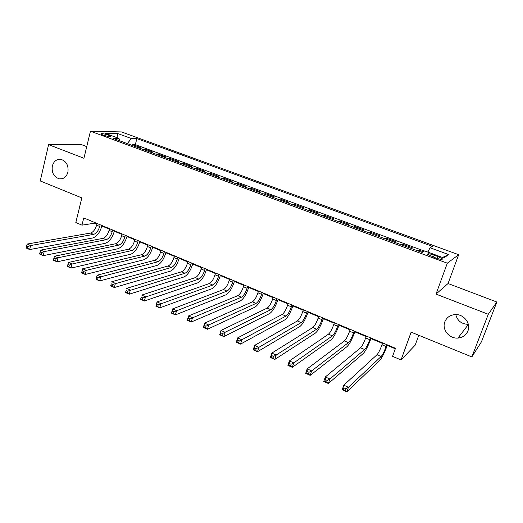 <?xml version="1.0" encoding="UTF-8"?>
<svg xmlns="http://www.w3.org/2000/svg" width="523" height="523" viewBox="0 0 523 523"><rect width="100%" height="100%" fill="white"/><g stroke="black" fill="none" stroke-linecap="round" stroke-linejoin="round"><path stroke-width="0.78" d="M67.898 172.217C66.46 176.924 63.662 179.147 59.498 178.886C53.921 177.14 51.529 172.858 52.32 166.039C53.758 161.241 56.608 159.012 60.884 159.345C66.388 161.169 68.722 165.458 67.898 172.217M468.314 324.345C461.593 324.116 457.409 320.861 455.768 314.571M467.922 330.948C466.085 335.204 462.757 337.577 457.945 338.067C449.277 338.924 441.66 329.405 444.838 321.789C446.76 317.291 450.303 314.885 455.468 314.571C463.908 314.133 471.086 323.521 467.922 330.948M102.848 135.012C107.679 136.523 110.203 136.895 110.418 136.117L108.379 135.104C103.574 133.6 101.057 133.228 100.821 133.999L102.848 135.012M86.733 146.617L81.32 144.564L48.58 144.636L40.251 180.945L81.823 197.897L75.815 222.55L81.98 225.151L94.996 223.125L96.912 223.929M458.684 254.701L121.539 131.933L90.453 131.201L447.328 263.187L458.684 254.701L448.054 283.525L436.012 294.109L488.292 314.277L496.85 302.013L448.054 283.525M496.85 302.013L481.461 341.794L471.851 356.915L411.124 332.157L401.049 359.948L415.19 345.121L418.786 335.282M488.292 314.277L471.851 356.915M423.225 251.766L418.91 250.177L418.57 251.145M411.137 248.399L412.346 247.752L402.566 244.149L402.226 245.11M394.8 242.365L396.094 241.763L386.464 238.213L386.131 239.168M378.698 236.422L380.084 235.86L370.598 232.362L370.271 233.31M362.844 230.571L364.315 230.048L354.96 226.596L354.646 227.544M347.22 224.798L348.769 224.315L339.558 220.915L339.244 221.857M331.817 219.117L333.452 218.666L324.371 215.319L324.07 216.254M316.644 213.515L318.357 213.103L309.407 209.801L309.113 210.73M301.693 207.991L303.477 207.618L294.652 204.362L294.364 205.284M286.95 202.551L288.807 202.205L280.106 198.995L279.825 199.917M272.418 197.184L274.346 196.877L265.762 193.713L265.488 194.628M258.087 191.895L260.088 191.614L251.622 188.496L251.354 189.411M243.96 186.678L246.026 186.43L237.677 183.357L237.416 184.259M230.028 181.533L232.153 181.318L223.929 178.284L223.667 179.186M216.287 176.46L218.477 176.277L210.364 173.283L210.109 174.179M202.734 171.459L204.99 171.302L196.981 168.347L196.733 169.243M189.365 166.523L191.68 166.392L183.776 163.483L183.534 164.372M176.179 161.653L178.546 161.555L170.753 158.678L170.518 159.561M163.169 156.854L165.595 156.776L157.9 153.945L157.671 154.821M150.33 152.115L152.808 152.062L145.224 149.264L144.995 150.14M401.049 359.948L392.577 356.366L395.486 348.272L83.758 217.921L81.98 225.151M438.013 256.571L434.162 255.152C429.448 253.59 427.311 253.341 427.742 254.407L435.868 258.002C440.614 259.571 442.759 259.826 442.308 258.754L438.013 256.571L437.313 258.499M119.708 140.805L118.976 138.405L113.04 138.347L422.081 252.439L424.669 250.916L443.805 257.963L448.662 254.57L430.043 247.758L432.41 246.366L136.882 138.588L131.378 138.53L127.298 143.609M118.976 138.405L105.031 133.273L117.701 133.528L131.378 138.53M417.74 250.837L418.91 250.177M424.401 251.079L135.326 144.642L132.705 144.655L132.482 145.525M137.667 147.434L140.197 147.414L132.705 144.655M142.714 149.297L145.224 149.264M155.449 153.997L157.9 153.945M168.354 158.763L170.753 158.678M181.435 163.594L183.776 163.483M194.693 168.491L196.981 168.347M208.134 173.453L210.364 173.283M221.759 178.48L223.929 178.284M235.579 183.586L237.677 183.357M249.589 188.757L251.622 188.496M263.795 194L265.762 193.713M278.203 199.322L280.106 198.995M292.821 204.715L294.652 204.362M307.648 210.194L309.407 209.801M322.691 215.744L324.371 215.319M337.95 221.379L339.558 220.915M353.437 227.1L354.96 226.596M369.16 232.898L370.598 232.362M385.111 238.789L386.464 238.213M401.304 244.771L402.566 244.149M436.012 294.109L447.328 263.187M48.58 144.636L83.922 158.266L90.453 131.201M101.861 226.001L109.372 229.146M114.315 231.212L122.003 234.428M126.945 236.494L134.803 239.782M139.739 241.848L147.78 245.215M152.709 247.274L160.94 250.72M165.863 252.779L174.277 256.296M179.193 258.355L187.796 261.958M192.712 264.01L201.512 267.691M206.415 269.744L215.417 273.516M220.314 275.562L229.525 279.413M234.415 281.459L243.836 285.401M248.713 287.441L258.349 291.474M263.219 293.514L273.078 297.639M277.935 299.672L288.023 303.889M292.867 305.916L303.183 310.237M308.021 312.257L318.579 316.677M323.397 318.69L334.197 323.207M339.002 325.221L350.057 329.843M354.842 331.85L366.152 336.583M370.925 338.577L382.503 343.421M387.255 345.409L395.303 348.782M95.108 222.667L94.996 223.125M427.847 252.093L430.043 247.758M135.326 144.642L136.882 138.588M442.497 257.479L448.662 254.57M117.701 133.528L117.838 137.987M382.679 342.911L382.006 344.807C380.175 349.724 378.495 353.051 376.972 354.777L343.774 385.203L348.442 387.281L346.873 391.799L379.698 360.524C381.96 357.889 384.457 352.901 387.203 345.553L387.432 344.899M386.804 344.637L386.131 346.533C384.294 351.463 382.62 354.797 381.11 356.536L348.442 387.281L345.808 388.726L343.938 387.889L343.31 389.7L345.18 390.537L345.808 388.726M345.18 390.537L346.873 391.799L342.212 389.713L343.774 385.203L343.938 387.889M342.212 389.713L343.31 389.7M366.329 336.08L365.675 337.956C363.871 342.846 362.164 346.128 360.556 347.802L325.313 376.965L329.895 379.012L328.366 383.503L363.25 353.502C365.636 350.953 368.179 346.023 370.872 338.721L371.101 338.074M370.395 337.773L369.735 339.662C367.924 344.559 366.224 347.847 364.636 349.534L329.895 379.012L327.254 380.43L325.417 379.606L324.803 381.404L326.64 382.228L327.254 380.43M326.64 382.228L328.366 383.503L323.789 381.45L325.313 376.965L325.417 379.606M323.789 381.45L324.803 381.404M350.227 329.346L349.586 331.216C347.815 336.073 346.082 339.316 344.395 340.937L307.171 368.878L311.675 370.885L310.185 375.351L347.063 346.586C349.567 344.114 352.142 339.25 354.797 331.987L355.012 331.347M354.228 331.02L353.587 332.889C351.802 337.76 350.083 341.009 348.416 342.643L311.675 370.885L309.021 372.278L307.217 371.467L306.622 373.259L308.426 374.063L309.021 372.278M308.426 374.063L310.185 375.351L305.687 373.33L307.171 368.878L307.217 371.467M305.687 373.33L306.622 373.259M334.367 322.711L333.739 324.574C331.994 329.405 330.242 332.602 328.477 334.177L289.343 360.929L293.769 362.903L292.318 367.336L331.111 339.78C333.733 337.381 336.348 332.576 338.956 325.358L339.172 324.718M338.309 324.358L337.675 326.228C335.929 331.066 334.177 334.275 332.438 335.858L293.769 362.903L291.108 364.263L289.337 363.472L288.755 365.25L290.526 366.041L291.108 364.263M290.526 366.041L292.318 367.336L287.898 365.355L289.343 360.929L289.337 363.472M287.898 365.355L288.755 365.25M318.742 316.18L318.128 318.03C316.415 322.828 314.637 325.992 312.8 327.516L271.816 353.11L276.17 355.052L274.758 359.464L315.402 333.073C318.134 330.752 320.782 325.999 323.345 318.827L323.56 318.193M322.626 317.801L322.011 319.658C320.285 324.463 318.514 327.633 316.696 329.17L276.17 355.052L273.503 356.392L271.757 355.614L271.189 357.379L272.934 358.157L273.503 356.392M272.934 358.157L274.758 359.464L270.411 357.516L271.816 353.11L271.757 355.614M270.411 357.516L271.189 357.379M303.347 309.74L302.745 311.584C301.058 316.356 299.261 319.481 297.352 320.952L254.59 345.428L258.865 347.337L257.493 351.718L299.927 326.47C302.765 324.214 305.445 319.52 307.975 312.394L308.178 311.76M307.171 311.342L306.57 313.185C304.876 317.964 303.085 321.096 301.196 322.586L258.865 347.337L256.192 348.651L254.479 347.887L253.93 349.639L255.642 350.41L256.192 348.651M255.642 350.41L257.493 351.718L253.217 349.809L254.59 345.428L254.479 347.887M253.217 349.809L253.93 349.639M288.18 303.399L287.591 305.229C285.931 309.976 284.113 313.061 282.132 314.486L237.651 337.878L241.855 339.754L240.515 344.108L284.682 319.958C287.624 317.775 290.337 313.14 292.821 306.053L293.024 305.425M291.952 304.974L291.363 306.811C289.696 311.564 287.879 314.656 285.918 316.095L241.855 339.754L239.174 341.042L237.488 340.29L236.952 342.035L238.638 342.787L239.174 341.042M238.638 342.787L240.515 344.108L236.318 342.225L237.651 337.878L237.488 340.29M236.318 342.225L236.952 342.035M273.228 297.149L272.66 298.973C271.025 303.686 269.188 306.733 267.142 308.119L220.994 330.451L225.132 332.295L223.824 336.622L269.659 313.545C272.705 311.427 275.444 306.851 277.89 299.81L278.092 299.182M276.948 298.705L276.373 300.529C274.732 305.249 272.895 308.309 270.868 309.701L222.438 333.563L220.784 332.818L220.261 334.55L221.915 335.295L222.438 333.563M221.915 335.295L223.824 336.622L219.693 334.772L220.994 330.451L220.784 332.818M219.693 334.772L220.261 334.55M258.499 290.991L257.944 292.802C256.335 297.489 254.472 300.503 252.361 301.843L204.611 323.142L208.677 324.96L207.409 329.261L254.858 307.223C257.996 305.177 260.768 300.653 263.174 293.651L263.37 293.024M262.16 292.52L261.598 294.338C259.99 299.032 258.133 302.052 256.035 303.405L205.984 326.202L204.356 325.469L203.846 327.195L205.474 327.928L205.984 326.202M205.474 327.928L207.409 329.261L203.342 327.444L204.611 323.142L204.356 325.469M203.342 327.444L203.846 327.195M243.98 284.917L243.437 286.722C241.855 291.383 239.972 294.357 237.802 295.658L188.496 315.957L192.497 317.742L191.261 322.024L240.266 300.993C243.502 299.012 246.307 294.541 248.673 287.578L248.863 286.957M247.595 286.427L247.039 288.232C245.45 292.9 243.581 295.887 241.423 297.195L189.803 318.965L188.195 318.246L187.705 319.958L189.306 320.677L189.803 318.965M189.306 320.677L191.261 322.024L187.267 320.233L188.496 315.957L188.195 318.246M187.267 320.233L187.705 319.958M229.669 278.936L229.133 280.727C227.577 285.362 225.681 288.304 223.445 289.559L172.642 308.89L176.584 310.642L175.375 314.898L225.89 294.854C229.211 292.932 232.042 288.513 234.376 281.596L234.559 280.982M233.225 280.42L232.689 282.217C231.127 286.859 229.237 289.807 227.015 291.076L173.878 311.845L172.302 311.139L171.819 312.846L173.394 313.552L173.878 311.845M173.394 313.552L175.375 314.898L171.446 313.14L172.642 308.89L172.302 311.139M171.446 313.14L171.819 312.846M215.561 273.032L215.038 274.817C213.502 279.426 211.593 282.335 209.298 283.544L157.044 301.934L160.921 303.66L159.744 307.89L211.71 288.807C215.13 286.944 217.98 282.577 220.275 275.699L220.458 275.085M219.072 274.503L218.542 276.288C217.006 280.903 215.097 283.819 212.815 285.042L158.214 304.837L156.665 304.144L156.194 305.844L157.743 306.537L158.214 304.837M157.743 306.537L159.744 307.89L155.88 306.158L157.044 301.934L156.665 304.144M201.649 267.22L201.139 268.992C199.629 273.568 197.701 276.445 195.347 277.621L141.7 295.09L145.512 296.789L144.368 301L197.74 282.838C201.237 281.041 204.12 276.719 206.376 269.881L206.552 269.267M205.108 268.665L204.598 270.443C203.081 275.026 201.152 277.909 198.818 279.092L142.805 297.947L141.275 297.267L140.818 298.947L142.348 299.633L142.805 297.947M142.348 299.633L144.368 301L140.563 299.287L141.275 297.267M140.563 299.287L140.818 298.947M187.934 261.48L187.43 263.252C185.946 267.802 183.998 270.646 181.592 271.777L126.599 288.356L130.351 290.03L129.233 294.207L183.959 276.955C187.541 275.216 190.45 270.947 192.673 264.148L192.843 263.54M191.346 262.912L190.843 264.677C189.346 269.234 187.404 272.084 185.011 273.235L127.638 291.167L126.135 290.494L125.69 292.167L127.194 292.841L127.638 291.167M127.194 292.841L129.233 294.207L125.487 292.534L126.135 290.494M125.487 292.534L125.69 292.167M174.407 255.825L173.917 257.584C172.453 262.108 170.491 264.919 168.033 266.017L111.732 281.727L115.426 283.374L114.334 287.532L170.374 271.156C174.041 269.469 176.964 265.246 179.154 258.486L179.324 257.885M177.768 257.231L177.277 258.996C175.806 263.527 173.852 266.344 171.407 267.449L112.707 284.492L111.229 283.832L110.798 285.493L112.275 286.159L112.707 284.492M112.275 286.159L114.334 287.532L110.647 285.878L111.229 283.832M110.647 285.878L110.798 285.493M161.064 250.249L160.587 251.994C159.149 256.499 157.168 259.277 154.658 260.336L97.095 275.203L100.73 276.824L99.671 280.956L156.978 265.436C160.718 263.808 163.666 259.63 165.824 252.91L165.994 252.308M164.385 251.635L163.902 253.387C162.457 257.891 160.483 260.683 157.985 261.748L100.73 276.824L98.017 277.922L96.559 277.268L96.134 278.922L97.592 279.576L98.017 277.922M97.592 279.576L99.671 280.956L96.042 279.328L96.134 278.922M97.095 275.203L96.559 277.268M147.904 244.744L147.44 246.49C146.022 250.962 144.028 253.707 141.472 254.734L82.686 268.776L86.269 270.371L85.236 274.483L143.766 259.794C147.584 258.218 150.552 254.093 152.677 247.405L152.84 246.81M151.18 246.117L150.709 247.856C149.284 252.334 147.296 255.093 144.747 256.126L86.269 270.371L83.549 271.45L82.118 270.809L81.706 272.457L83.137 273.098L83.549 271.45M83.137 273.098L85.236 274.483L81.66 272.882L81.706 272.457M82.686 268.776L82.118 270.809M134.927 239.318L134.47 241.051C133.071 245.496 131.07 248.216 128.462 249.21L68.5 262.448L72.03 264.023L71.023 268.109L130.73 254.23C134.62 252.707 137.614 248.628 139.706 241.979L139.863 241.384M138.157 240.672L137.699 242.404C136.294 246.856 134.293 249.582 131.691 250.582L72.03 264.023L69.311 265.083L67.898 264.455L67.493 266.089L68.905 266.723L69.311 265.083M68.905 266.723L71.023 268.109L67.506 266.527L67.493 266.089M68.5 262.448L67.898 264.455M122.127 233.964L121.676 235.69C120.297 240.109 118.283 242.803 115.629 243.757L54.529 256.218L58.007 257.767L57.027 261.833L117.878 248.739C121.839 247.274 124.847 243.234 126.912 236.625L127.063 236.03M125.311 235.298L124.86 237.024C123.474 241.449 121.46 244.149 118.819 245.11L58.007 257.767L55.281 258.813L53.895 258.192L53.503 259.82L54.895 260.441L55.281 258.813M54.895 260.441L57.027 261.833L53.562 260.277L53.503 259.82M54.529 256.218L53.895 258.192M109.49 228.682L109.052 230.395C107.699 234.794 105.666 237.455 102.966 238.377L40.774 250.086L44.194 251.609L43.239 255.649L105.195 243.326C109.222 241.907 112.255 237.913 114.282 231.343L114.439 230.754M112.635 229.996L112.197 231.715C110.83 236.115 108.804 238.782 106.117 239.717L44.194 251.609L41.474 252.635L40.101 252.021L39.722 253.642L41.088 254.256L41.474 252.635M41.088 254.256L43.239 255.649L39.826 254.119L39.722 253.642M40.774 250.086L40.101 252.021M97.03 223.471L96.598 225.178C95.264 229.551 93.218 232.179 90.472 233.075L27.222 244.038L30.589 245.542L29.661 249.563L92.682 237.985C96.775 236.612 99.828 232.663 101.828 226.126L101.972 225.544M100.128 224.766L99.697 226.479C98.357 230.852 96.317 233.493 93.584 234.389L30.589 245.542L27.869 246.555L26.523 245.947L26.15 247.562L27.497 248.164L27.869 246.555M27.497 248.164L29.661 249.563L26.3 248.052L26.15 247.562M27.222 244.038L26.523 245.947M433.456 257.107L434.162 255.152M386.131 346.533L382.006 344.807M381.11 356.536L376.972 354.777M369.735 339.662L365.675 337.956M364.636 349.534L360.556 347.802M353.587 332.889L349.586 331.216M348.416 342.643L344.395 340.937M337.675 326.228L333.739 324.574M332.438 335.858L328.477 334.177M322.011 319.658L318.128 318.03M316.696 329.17L312.8 327.516M306.57 313.185L302.745 311.584M301.196 322.586L297.352 320.952M291.363 306.811L287.591 305.229M285.918 316.095L282.132 314.486M276.373 300.529L272.66 298.973M270.868 309.701L267.142 308.119M261.598 294.338L257.944 292.802M256.035 303.405L252.361 301.843M247.039 288.232L243.437 286.722M241.423 297.195L237.802 295.658M232.689 282.217L229.133 280.727M227.015 291.076L223.445 289.559M218.542 276.288L215.038 274.817M212.815 285.042L209.298 283.544M204.598 270.443L201.139 268.992M198.818 279.092L195.347 277.621M190.843 264.677L187.43 263.252M185.011 273.235L181.592 271.777M177.277 258.996L173.917 257.584M171.407 267.449L168.033 266.017M163.902 253.387L160.587 251.994M157.985 261.748L154.658 260.336M150.709 247.856L147.44 246.49M144.747 256.126L141.472 254.734M137.699 242.404L134.47 241.051M131.691 250.582L128.462 249.21M124.86 237.024L121.676 235.69M118.819 245.11L115.629 243.757M112.197 231.715L109.052 230.395M106.117 239.717L102.966 238.377M99.697 226.479L96.598 225.178M93.584 234.389L90.472 233.075M59.498 178.886L62.276 178.703M457.945 338.067L468.353 324.522M110.32 136.51L110.418 136.117M442.066 259.415L442.308 258.754"/></g></svg>
